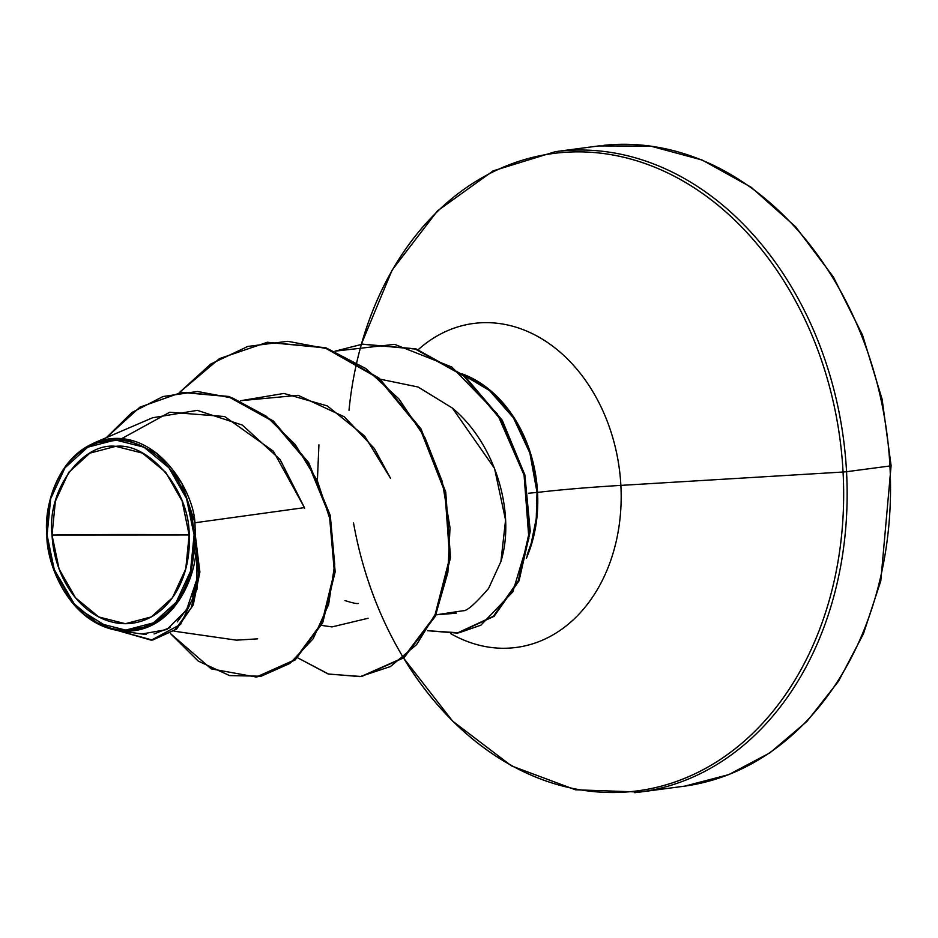 <?xml version="1.0" encoding="UTF-8"?>
<svg xmlns="http://www.w3.org/2000/svg" width="938" height="938" viewBox="0 0 938 938"><rect width="100%" height="100%" fill="white"/><g stroke="black" fill="none" stroke-linecap="round" stroke-linejoin="round"><path stroke-width="1.41" d="M189.159 534.988L52.024 535.07C46.619 489.988 82.567 442.279 115.784 446.347C148.567 442.244 189.664 489.906 189.159 534.988A88.993 68.333 82.5 0 1 125.387 623.7A88.993 68.333 82.5 0 1 52.024 535.07A687.191 44.309 176.9 0 1 124.262 534.543A687.191 44.309 176.9 0 1 189.159 534.988L182.101 501.056L165.674 472.295L142.388 453.089L115.784 446.347L89.907 453.124L68.709 472.353L55.401 501.138L52.024 535.07L59.071 569.003L75.497 597.764L98.783 616.97L125.387 623.7L151.264 616.934L172.463 597.705L185.771 568.92L189.159 534.988M304.627 508.337L304.44 507.634L194.952 522.759C193.451 491.278 158.276 431.07 107.495 439.125C57.64 448.188 43.429 508.103 46.9 534.965L47.076 535.07A95.406 73.258 82.5 0 1 115.444 439.957A95.406 73.258 82.5 0 1 194.096 534.977L195.268 534.906L194.952 522.759L195.256 535.504L194.096 534.977A95.406 73.258 82.5 0 1 125.739 630.101A95.406 73.258 82.5 0 1 47.076 535.07L46.9 534.965C46.021 562.354 68.662 624.86 121.201 630.957C174.269 635.401 198.985 572.203 195.843 542.07L189.98 578.476L173.518 608.176L148.99 626.584L120.181 630.852M603.99 145.32A322.977 247.984 82.5 0 1 889.928 465.975L891.1 465.694L889.928 465.975A322.977 247.984 -97.5 0 0 603.99 145.32M560.607 151.053A322.977 247.984 82.5 0 1 846.545 471.72L889.928 465.975L846.545 471.72A322.977 247.984 -97.5 0 0 560.607 151.053M349.006 410.269A321.464 246.823 82.5 0 1 602.208 153.351A321.464 246.823 82.5 0 1 843.063 472.025L846.545 471.72L843.063 472.025A321.464 246.823 -97.5 0 0 628.929 158.557A321.464 246.823 -97.5 0 0 361.365 344.34M418.242 349.639A163.4 125.458 82.5 0 1 546.866 342.042A163.4 125.458 82.5 0 1 620.874 485.392L843.063 472.025L620.874 485.392A163.4 125.458 82.5 0 1 450.709 633.619A163.4 125.458 82.5 0 0 620.874 485.392A137.44 8.864 -3.1 0 0 537.556 492.403A137.44 8.864 176.9 0 1 620.874 485.392A163.4 125.458 82.5 0 0 546.866 342.042A163.4 125.458 82.5 0 0 418.242 349.639M537.017 492.403A123.148 94.55 -97.5 0 0 463.595 375.13L489.484 390.548L513.449 417.856L529.864 453.042L537.017 492.403L536.266 518.386L531.26 543.196L527.097 555.073A123.148 94.55 -97.5 0 0 537.017 492.403L528.493 493.259M317.454 479.107L318.92 444.846M526.382 558.333A123.863 95.101 -97.5 0 0 537.556 492.403A123.863 95.101 -97.5 0 0 461.93 373.781L488.733 389.106L513.332 416.613L530.216 452.339L537.556 492.403L536.782 518.749L531.647 543.888L526.37 558.345M456.384 613.206L436.064 614.836L463.161 610.744C466.807 611.259 475.285 603.814 488.604 588.431L500.915 561.522L505.57 520.098L494.525 468.379L452.362 408.053L418.067 386.995L380.406 379.233M321.476 625.388L332.064 626.912L368.142 618.259M240.491 400.725L298.155 395.32L344.34 416.835L374.344 448.505L390.595 478.403L364.542 435.912L327.303 405.908L283.909 393.444L240.503 400.737M174.011 631.18L236.411 640.162L257.669 638.848M194.952 522.759L304.44 507.634L280.145 459.597L242.356 425.09L197.367 410.363L152.624 417.75L93.495 443.182L125.692 439.195L157.092 453.417L181.749 483.152L194.952 522.759M118.176 630.594L141.884 634.006L166.882 629.539L186.533 609.97L196.945 579.016L196.382 543.29L195.256 535.504L199.888 572.051L193.251 604.881L176.731 628.952L152.343 640.068L174.855 629.973L191.176 607.906L198.762 577.515L196.382 543.29L197.226 588.759L180.612 624.38L151.264 640.185L117.449 630.488L152.343 640.068M111.212 629.175L76.424 607.601L53.056 567.537M48.483 549.152L46.9 534.965M256.731 676.978L294.919 660.118L322.602 622.973L335.124 572.051L330.317 515.689L308.684 462.68L273.286 420.998L229.107 396.504L182.265 392.272L229.071 396.493L273.204 420.928L308.59 462.516L330.258 515.419L335.147 571.723L322.754 622.644L295.2 659.883L256.731 676.978M152.742 640.009L176.485 629.175L193.158 605.104L199.876 572.192L195.385 535.844L197.953 565.039M181.878 392.319L139.903 407.162L106.393 437.636L131.918 412.497L162.989 396.54L197.461 391.486L232.776 398.122L266.24 416.202L295.189 444.471L317.325 480.69L330.856 521.856L334.702 564.418L328.605 604.588L313.21 638.672L290.006 663.389L261.198 676.216L229.587 675.595L198.293 661.114L170.505 633.619L211.226 668.876L256.32 677.037L294.391 659.989L321.933 622.762L334.338 571.84L329.437 515.537L307.77 462.633L272.383 421.033L228.251 396.598L181.468 392.365M304.44 507.634L273.427 451.272L224.639 416.531L169.731 412.228L121.6 438.679M141.368 633.936L146.047 634.405M154.137 633.924L170.341 627.463M177.212 621.906L188.069 607.261M192.607 596.978L197.062 578.125M353.532 522.994A321.464 246.823 -97.5 0 0 632.306 791.484A321.464 246.823 -97.5 0 0 843.063 472.025A321.464 246.823 82.5 0 1 687.284 777.262A321.464 246.823 82.5 0 1 403.621 658.03M634.756 792.68A322.977 247.984 -97.5 0 0 846.545 471.72A322.977 247.984 82.5 0 1 634.756 792.68M678.139 786.947A322.977 247.984 -97.5 0 0 889.928 465.975A322.977 247.984 82.5 0 1 678.139 786.947M889.904 465.553L891.1 465.694L880.805 580.856L863.417 633.865L838.525 681.246L807.008 721.345L769.981 752.804L728.767 774.612L684.775 786.138M344.985 600.59C352.301 602.888 356.675 603.849 358.117 603.474M267.553 342.288L325.545 347.658L379.104 378.12L420.998 428.877L445.738 492.063L450.486 557.876L435.455 616.137L403.879 657.819L361.927 676.38L404.149 657.608L435.584 615.879L450.51 557.688L445.726 491.993L421.033 428.936L379.257 378.249L325.838 347.752L267.553 342.288M362.748 344.164L415.792 348.842L464.357 375.751L502.205 420.189L524.858 474.933L530.251 531.4L518.949 580.997L493.998 616.36L457.979 632.974L494.197 616.184L519.042 580.798L530.263 531.271L524.858 474.909L502.252 420.271L464.509 375.892L416.085 348.936L362.748 344.164M179.205 392.694L219.445 358.621L267.142 342.335L325.017 347.857L378.448 378.354L420.224 429.053L444.917 492.098L449.689 557.793L434.763 615.985L403.328 657.714L361.107 676.486L328.663 674.105L297.627 657.796L328.148 673.965L360.086 676.615L390.431 666.566L416.613 644.617L436.358 612.444L447.883 572.485L450.017 527.754L442.279 481.616L424.914 437.565L398.92 398.908L365.902 368.587L328.007 348.877L287.743 341.291L247.784 346.45L210.792 364.014L179.205 392.694M335.159 351.14L362.338 344.211L415.264 349.042L463.7 375.997L501.431 420.376L524.037 475.015L529.454 531.377L518.222 580.903L493.388 616.289L457.158 633.08L427.529 630.711L459.01 632.81L480.901 625.177L512.84 591.843L528.88 538.471L524.049 475.062L497.292 413.834L451.835 367.016L394.628 344.34L335.159 351.14M452.362 408.053C496.343 444.518 515.654 514.059 500.915 561.522L500.822 561.839M194.096 534.977L190.473 571.371L176.203 602.219L153.48 622.844L125.739 630.101L97.212 622.879L72.249 602.278L54.639 571.453L47.076 535.07L50.699 498.688L64.968 467.839L87.703 447.215L115.444 439.957L143.96 447.18L168.922 467.769L186.533 498.606L194.096 534.977M361.294 344.352L392.131 270.074L437.378 210.968L493.165 170.868L555.296 151.686L598.679 145.941L650.503 146.07L702.128 160.011L751.268 187.319L795.694 226.879L833.378 276.968L862.608 335.3L882.107 399.213L891.1 465.694M257.141 676.931L256.32 677.037M403.563 658.077L452.655 721.146L511.527 765.912L575.486 789.784L640.068 792.059L683.45 786.314M267.142 342.335L267.963 342.229M361.107 676.486L361.927 676.38M362.338 344.211L363.147 344.105M457.158 633.08L457.979 632.974"/></g></svg>
